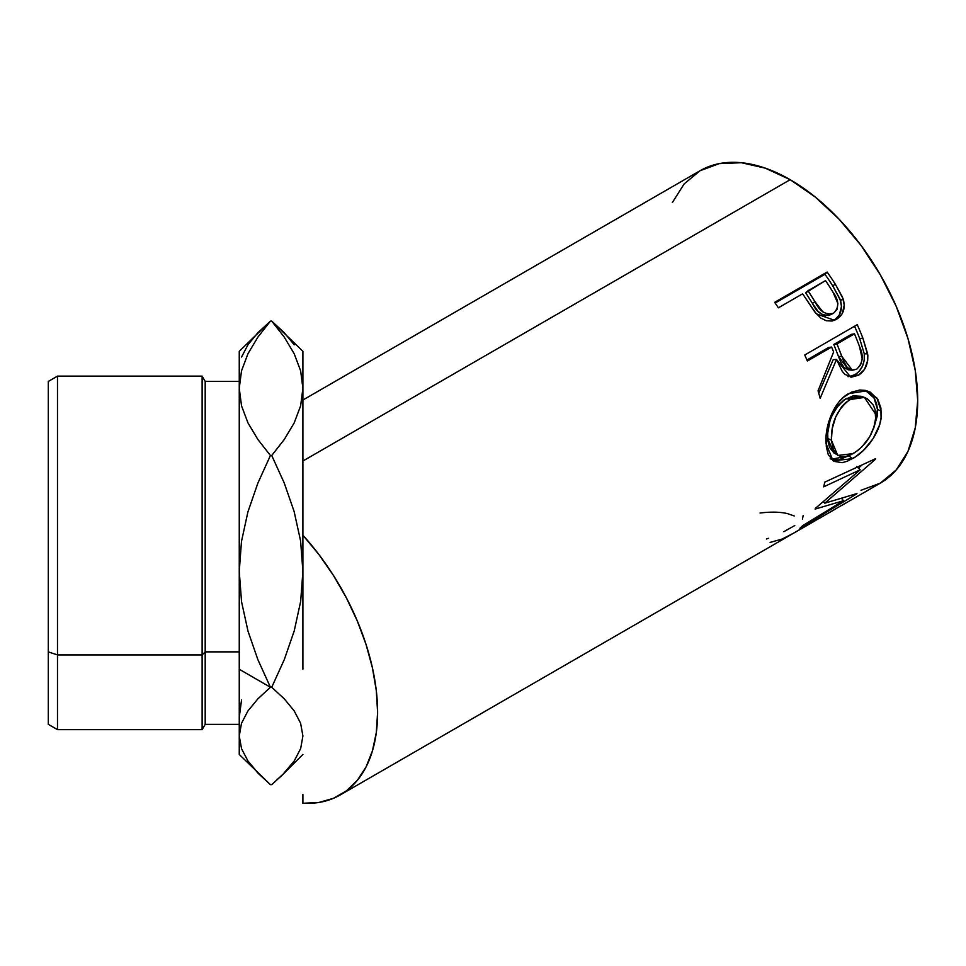 <?xml version="1.0" encoding="UTF-8"?>
<svg xmlns="http://www.w3.org/2000/svg" width="966" height="966" viewBox="0 0 966 966"><rect width="100%" height="100%" fill="white"/><g stroke="black" fill="none" stroke-linecap="round" stroke-linejoin="round"><path stroke-width="1.45" d="M302.901 432.84L302.901 388.308L300.619 405.877L294.171 422.939L284.27 439.494L271.724 455.493L284.27 483.097L294.123 511.497L300.595 540.924L302.901 571.377L300.668 601.359L294.232 630.883L284.294 659.597L271.724 687.261L284.27 698.853L294.123 710.795L300.595 723.16L302.901 735.947L300.668 748.553L294.232 760.954L284.294 773.017L271.724 784.646L270.432 784.646L257.886 773.054L248.033 761.111L241.56 748.747L239.254 735.947L241.488 723.353L247.924 710.94L257.862 698.877L270.432 687.261L257.886 659.657L248.033 631.257L241.56 601.83L239.254 571.377L239.254 669.257L270.432 687.261L271.724 687.261L270.432 687.261L257.886 659.657L248.033 631.257L241.56 601.83L239.254 571.377L241.488 541.395L247.924 511.871L257.862 483.157L270.432 455.493L271.724 455.493L270.432 455.493L257.886 439.494L247.984 422.927L241.536 405.865L239.254 388.308L241.512 370.859L247.96 353.725L257.946 337.049L270.432 321.123L271.724 321.123L284.209 337.037L294.195 353.725L300.643 370.859L302.901 388.308L302.901 351.479M57.489 654.936L57.489 376.124L57.489 654.936L202.123 654.936L205.19 651.869L205.19 381.425L205.19 651.869L239.254 651.869L205.19 651.869L205.19 724.343L205.19 651.869L202.123 654.936L202.123 376.124L202.123 654.936L57.489 654.936L57.489 729.644L57.489 654.936L48.3 651.869L57.489 654.936M239.254 381.425L205.19 381.425L202.123 376.124L57.489 376.124L48.3 381.425L48.3 651.869L48.3 381.485M861.02 490.281L880.352 483.121A180.34 104.123 -120 0 0 907.992 338.607A180.34 104.123 -120 0 0 790.176 179.688L302.901 461.011L302.901 535.224A180.34 104.123 60 0 1 340.249 794.946A180.34 104.123 60 0 1 302.901 803.277L302.901 794.39M340.249 794.946L790.333 535.092A180.34 104.123 -120 0 0 792.772 533.606L845.286 503.286A180.34 104.123 60 0 1 842.847 504.771A180.34 104.123 60 0 1 840.335 506.148M794.861 532.471A180.34 104.123 60 0 1 793.207 533.353A180.34 104.123 -120 0 0 794.861 532.471L815.062 520.807L794.861 532.471M820.448 517.704A180.34 104.123 60 0 1 818.794 518.585A180.34 104.123 -120 0 0 820.448 517.704L836.604 508.37L820.448 517.704M843.415 500.75L815.087 509.082A180.34 104.123 -120 0 0 815.545 508.237L860.199 469.79L823.672 486.84A180.34 104.123 -120 0 0 824.771 482.143L875.619 458.645A180.34 104.123 60 0 1 875.438 459.297L824.759 503.189L856.951 493.554A180.34 104.123 60 0 1 856.552 493.976L799.848 528.293A180.34 104.123 -120 0 0 802.722 525.625L843.415 500.75L841.893 498.673L843.415 500.75L802.722 525.625A180.34 104.123 -120 0 1 799.848 528.293L856.552 493.976A180.34 104.123 -120 0 0 856.951 493.554L824.759 503.189L823.479 501.752L824.759 503.189L875.438 459.297A180.34 104.123 -120 0 0 875.619 458.645L824.771 482.143A180.34 104.123 -120 0 1 823.672 486.84L860.199 469.79L815.545 508.237A180.34 104.123 -120 0 1 815.087 509.082L843.415 500.75M880.907 408.063L881.052 417.94L879.603 424.895L873.167 438.552L863.507 450.349L855.284 456.942L847.17 461.265L842.159 462.69L833.887 461.325L828.321 454.829L826.328 446.763L826.075 436.849L826.884 429.653L831.219 415.09L838.645 402.303L843.415 397.352L851.408 392.196L859.8 390.022L865.234 390.373L870.257 392.136L877.973 399.67L880.907 408.063M847.943 376.643L851.444 376.209L856.009 373.999L859.197 371.246L862.481 366.199L864.244 360.125L864.268 353.798L859.655 338.486A175.039 101.056 -120 0 0 854.548 326.242A175.039 101.056 60 0 1 859.655 338.486L862.892 338.172A180.34 104.123 -120 0 0 857.24 324.685L804.738 355.005L857.24 324.685A180.34 104.123 60 0 1 862.892 338.172L867.842 355.548L867.697 360.439L864.522 369.398L858.388 375.255L851.444 377.138L844.924 374.349L842.255 371.379L836.508 359.473L820.158 398.33A180.34 104.123 -120 0 0 818.057 390.844L833.622 351.962A180.34 104.123 -120 0 0 831.593 347.048L807.359 361.043A180.34 104.123 -120 0 0 804.738 355.005A180.34 104.123 -120 0 1 807.359 361.043L831.593 347.048L828.442 347.567L806.912 360.004L828.442 347.567L831.593 347.048A180.34 104.123 -120 0 1 833.622 351.962L818.057 390.844A180.34 104.123 -120 0 1 820.158 398.33L836.508 359.473L850.611 377.066L858.388 375.255C865.391 370.823 868.482 363.711 867.673 353.942L862.892 338.172L859.655 338.486L864.268 353.798L867.673 353.942L864.268 353.798C864.993 363.337 861.865 370.304 854.862 374.711L858.388 375.255L854.862 374.711L848.812 376.643M832.402 320.978L835.904 318.792L839.406 314.747L841.495 306.427L840.009 299.062L832.813 285.948A175.039 101.056 -120 0 0 824.952 274.296A175.039 101.056 60 0 1 832.813 285.948L835.24 284.052A180.34 104.123 -120 0 0 827.138 272.05L824.952 274.296L775.118 303.058L824.952 274.296L827.138 272.05L774.623 302.358L827.138 272.05A180.34 104.123 60 0 1 835.24 284.052L842.485 297.081L844.26 305.111L842.267 313.588L838.79 317.681L835.397 319.806L831.678 321.026L826.232 320.724L820.907 318.14L814.773 311.946L805.572 298.216A180.34 104.123 -120 0 0 802.637 293.809L778.403 307.804A180.34 104.123 -120 0 0 774.623 302.358A180.34 104.123 -120 0 1 778.403 307.804L802.637 293.809A180.34 104.123 -120 0 1 805.572 298.216L816.282 313.829L834.37 320.253L836.628 319.166C843.427 314.94 845.612 308.214 843.197 298.977L835.24 284.052L832.813 285.948L840.505 300.45L843.197 298.977L840.505 300.45C842.799 309.458 840.541 316.063 833.743 320.265L832.813 320.772M294.232 344.814L284.294 332.751L271.724 321.123L270.432 321.123L257.886 332.727L248.033 344.657L241.56 357.022M241.536 699.903L239.254 717.46M239.254 754.289L239.254 735.947L239.254 754.446L270.432 784.646L271.724 784.646L282.543 774.804L294.232 760.954M302.901 446.485L302.901 448.731M302.901 484.546L302.901 437.791M259.613 774.804L248.033 761.111L241.56 748.747L239.254 735.947L241.488 723.353L247.924 710.94L257.862 698.877L270.432 687.261L239.254 669.257L239.254 735.947L239.254 351.479M302.901 669.257L302.901 535.224L302.901 669.257M302.901 735.923L300.595 723.16L294.123 710.795L284.27 698.853L271.724 687.261L284.294 659.597L294.232 630.883L300.668 601.359L302.901 571.377L300.595 540.924L294.123 511.497L284.27 483.097L271.724 455.493L284.27 439.494L294.171 422.939L300.619 405.877L302.901 388.308L302.901 351.322L271.724 321.123L284.209 337.037L294.195 353.725L300.643 370.859L302.901 388.308L302.901 535.224L318.901 554.52L333.499 575.543L346.383 597.845L357.311 620.981L366.054 644.479L372.429 667.856L376.305 690.654L377.609 712.389L376.305 732.614L372.429 750.92L366.054 766.956L357.311 780.359L346.383 790.876L333.499 798.302L318.901 802.456L302.901 803.277M302.901 461.011L790.176 179.688A180.34 104.123 -120 0 0 700.012 170.753L684.145 183.914L672.36 202.57M842.847 504.771L880.352 483.121L896.207 469.959L907.992 451.303L915.249 427.878L917.7 400.564L915.249 370.425L907.992 338.607L896.207 306.343L880.352 274.875L861.02 245.4L838.983 219.065L815.05 196.883L790.176 179.688L765.301 168.156L741.381 162.723L719.332 163.604L700 170.753L302.901 400.021M794.221 515.953L787.362 513.574C779.936 511.883 770.832 511.69 760.061 513.018M794.789 525.54L783.849 531.686M768.356 538.316L766.388 539.004M803.157 515.518L802.468 519.008M770.107 542.409L782.001 539.088L792.772 533.606L845.286 503.286M856.613 466.469L860.199 469.79L856.613 466.469M823.72 502.03L822.839 502.284L823.72 502.03M861.962 465.008L858.436 468.16L861.962 465.008M830.168 458.802L838.464 459.949L849.525 455.421L848.8 455.855L852.507 458.657C867.335 450.772 883.093 428.663 881.246 411.226L877.502 409.355L876.512 403.377L874.266 398.173L865.319 390.385L873.868 397.521L877.502 409.355L881.246 411.226L876.947 398.064L867.009 390.807L848.667 393.609C833.791 401.337 824.578 426.549 826.063 443.599L833.09 460.83L852.507 458.657L848.8 455.855L831.243 459.297M877.502 409.355L873.614 428.506L877.297 415.863L877.502 409.355M833.996 453.018L829.553 447.415L827.91 440.907L827.717 433.07L829.891 421.442M831.98 415.827L838.077 405.551L844.103 399.912L853.075 395.855L861.129 396.289M864.449 397.4L861.08 396.277L846.276 398.511L849.923 399.562L846.276 398.511C833.441 408.256 827.246 421.55 827.705 438.395L831.436 440.267C830.929 422.963 837.087 409.403 849.923 399.562L864.449 397.412L875.872 414.607C875.015 431.404 867.432 444.408 853.147 453.609L837.763 455.457L831.436 440.267L827.705 438.395L833.839 452.909L840.915 456.701L844.622 456.797L850.925 454.793L857.615 450.615L861.986 446.751L869.605 436.97L874.508 425.74L875.679 420.065L875.087 409.56L873.312 405.116L867.323 398.716L863.954 397.243L858.991 396.664L852.157 398.403L845.636 402.605L841.724 406.662L835.662 417.131L832.124 428.952L831.436 440.267L833.308 449.588L837.739 455.445M833.211 359.642L836.508 359.473L833.211 359.642L818.745 393.21L833.211 359.642M833.827 344.464L851.324 334.357L833.827 344.464L838.5 356.514L833.827 344.464L836.979 343.932L833.827 344.464M848.293 369.821L843.861 367.273L840.831 362.274L838.5 356.514L848.8 369.893L852.362 370.232L841.797 356.357L838.5 356.514L841.797 356.357L836.979 343.932L854.475 333.825L851.324 334.357L854.475 333.825L836.979 343.932L844.187 362.286L847.279 367.466L851.758 370.135L856.697 369.193L852.398 370.232M859.486 346.504A180.34 104.123 -120 0 0 854.475 333.825A180.34 104.123 -120 0 1 859.486 346.504C863.894 355.681 862.964 363.252 856.697 369.193L860.561 365.027L862.24 358.917L859.486 346.504M831.811 313.817L830.736 314.554C822.996 316.643 816.898 312.936 812.454 303.421L805.716 292.795L812.454 303.421L814.954 301.646L812.454 303.421L817.924 311.221L822.766 314.904L825.568 315.64M829.528 315.133L828.248 315.52M833.525 313.274C825.725 315.266 819.53 311.39 814.954 301.646L822.887 311.921L828.285 314.312L833.525 313.274L837.027 309.313L837.908 303.529L832.885 291.961C839.14 300.402 839.357 307.502 833.525 313.274L829.83 315.001M814.954 301.646L808.023 290.694L805.716 292.795L825.532 280.599L808.023 290.694L814.954 301.646M832.885 291.961A180.34 104.123 -120 0 0 825.532 280.599A180.34 104.123 -120 0 1 832.885 291.961M48.3 644.334L48.3 724.343L57.489 729.644L202.123 729.644L202.123 654.936L202.123 729.644L205.19 724.343L239.254 724.343M48.3 724.283L48.3 651.869M48.3 526.796L48.3 523.246M257.946 337.049L270.432 321.123L239.254 351.322L239.254 388.308L241.512 370.859M239.254 388.308L239.254 571.377L241.488 541.395L247.924 511.871L257.862 483.157L270.432 455.493L257.886 439.494L247.984 422.927L241.536 405.865L239.254 388.308M302.901 735.947L300.668 748.553M302.901 754.446L282.543 774.804"/></g></svg>
